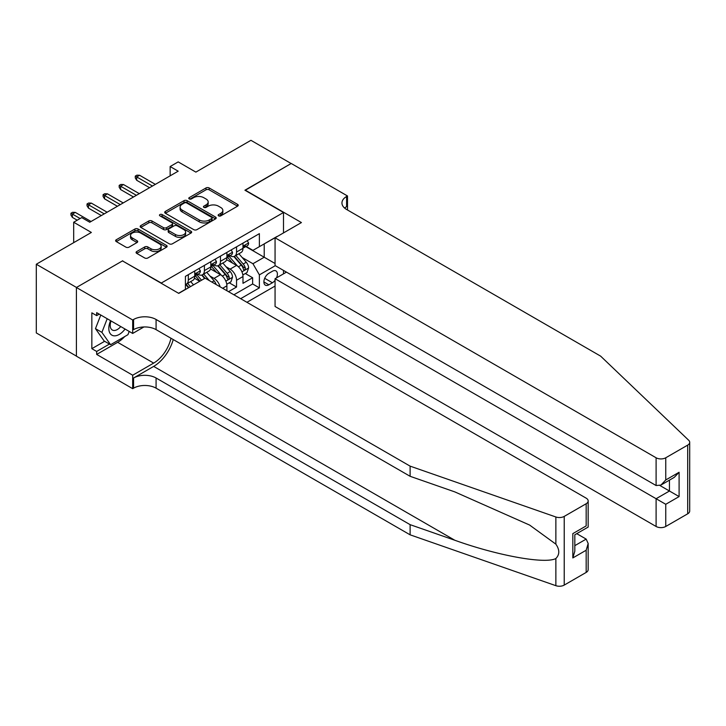 <?xml version="1.0" encoding="UTF-8"?>
<svg xmlns="http://www.w3.org/2000/svg" width="726" height="726" viewBox="0 0 726 726"><rect width="100%" height="100%" fill="white"/><g stroke="black" fill="none" stroke-linecap="round" stroke-linejoin="round"><path stroke-width="1.09" d="M218.59 215.858A1.561 0.898 0 0 0 220.795 215.858L237.565 206.175A2.232 1.289 0 0 0 238.219 205.267A2.232 1.289 0 0 0 237.565 204.36L209.161 187.952A2.232 1.289 0 0 0 206.002 187.952L189.232 197.635A1.561 0.898 0 0 0 188.778 198.271A1.561 0.898 0 0 0 189.232 198.915A1.561 0.898 0 0 0 191.446 198.915L193.615 197.663A7.142 4.12 0 0 1 203.716 197.663L206.084 199.024A7.142 4.12 0 0 1 208.171 201.946A7.142 4.12 0 0 1 206.084 204.859L203.915 206.111A1.561 0.898 0 0 0 203.452 206.747A1.561 0.898 0 0 0 203.915 207.382A1.561 0.898 0 0 0 206.12 207.382L208.289 206.13A7.142 4.12 0 0 1 218.39 206.13L220.758 207.5A7.142 4.12 0 0 1 222.855 210.413A7.142 4.12 0 0 1 220.758 213.335L218.59 214.587A1.561 0.898 0 0 0 218.136 215.223A1.561 0.898 0 0 0 218.59 215.858L218.59 214.587M136.724 251.55A2.232 1.289 0 0 0 136.071 252.466A2.232 1.289 0 0 0 136.724 253.374L144.692 257.975A2.232 1.289 0 0 0 147.85 257.975L166.472 247.23A2.232 1.289 0 0 0 167.125 246.314A2.232 1.289 0 0 0 166.472 245.406L138.067 229.008A2.232 1.289 0 0 0 134.909 229.008L116.287 239.752A2.232 1.289 0 0 0 115.634 240.669A2.232 1.289 0 0 0 116.287 241.576L125.916 247.139A2.232 1.289 0 0 0 129.065 247.139L137.042 242.529A2.232 1.289 0 0 0 137.695 241.622A2.232 1.289 0 0 0 137.042 240.714L132.268 237.956A5.971 3.448 0 0 1 130.517 235.514A5.971 3.448 0 0 1 134.201 232.329A5.971 3.448 0 0 1 140.708 233.082L159.411 243.882A5.971 3.448 0 0 1 161.154 246.314A5.971 3.448 0 0 1 157.469 249.499A5.971 3.448 0 0 1 150.963 248.755L147.85 246.949A2.232 1.289 0 0 0 144.692 246.949L136.724 251.55L136.724 253.374M122.721 261.042L161.308 283.04L283.503 212.491L244.916 190.212L291.135 163.522L250.942 140.318L195.875 172.116L178.188 161.898L170.147 166.544L178.188 171.182L89.761 222.238L81.72 217.6L73.68 222.238L73.68 242.656M122.721 260.761L76.493 287.451L36.3 264.246L91.367 232.447L73.68 222.238M193.769 229.643A2.232 1.289 0 0 0 196.927 229.643L215.549 218.889A2.232 1.289 0 0 0 216.203 217.981A2.232 1.289 0 0 0 215.549 217.065L187.145 200.666A2.232 1.289 0 0 0 183.987 200.666L165.365 211.42A2.232 1.289 0 0 0 164.711 212.328A2.232 1.289 0 0 0 165.365 213.244L193.769 229.643M160.546 216.194A1.561 0.898 0 0 1 162.134 216.421L162.134 214.56L191.011 231.24A2.232 1.289 0 0 1 191.664 232.148A2.232 1.289 0 0 1 191.011 233.055L172.389 243.809A2.232 1.289 0 0 1 169.231 243.809L140.826 227.41L148.794 222.846L148.794 220.985L140.826 225.586A2.232 1.289 0 0 0 140.172 226.494A2.232 1.289 0 0 0 140.826 227.41L140.826 225.586M148.794 222.846A2.232 1.289 0 0 1 151.952 222.846L151.952 220.985A2.232 1.289 0 0 0 148.794 220.985M151.952 220.985L163.468 227.637A2.232 1.289 0 0 0 166.626 227.637L171.917 224.588A2.232 1.289 0 0 0 172.57 223.672A2.232 1.289 0 0 0 171.917 222.764L159.92 215.84A1.561 0.898 0 0 1 159.466 215.195A1.561 0.898 0 0 1 160.428 214.37A1.561 0.898 0 0 1 162.134 214.56M76.412 356.094L36.3 332.935L36.3 264.246M228.518 291.67L236.549 287.033L236.549 280.254A9.093 5.254 -120 0 0 230.124 269.119L226.085 266.787M229.234 282.804L236.549 287.033M199.732 281.28L194.45 278.23M226.902 290.745L226.902 285.826A9.093 5.254 -120 0 0 220.477 274.682L210.531 268.947M220.096 286.815A9.093 5.254 60 0 0 214.043 278.394L210.005 276.071M276.524 277.876A7.051 4.066 120 0 0 275.934 270.898A7.051 4.066 120 0 0 272.404 271.252L268.865 273.294A7.051 4.066 120 0 0 264.264 279.501A7.051 4.066 120 0 0 265.344 285.155A7.051 4.066 120 0 0 268.865 284.801L272.404 282.759A7.051 4.066 120 0 0 275.063 280.345M246.922 302.297L275.063 286.053M283.503 212.491L283.503 232.91M283.503 270.417L283.503 273.847M240.651 298.676L259.382 287.868L259.382 274.873L252.947 263.729L242.166 257.503M178.587 293.295L185.42 289.347L185.42 276.352L259.382 233.654L259.382 246.649L277.069 236.622M275.299 265.68L259.382 274.873M197.88 274.265L197.962 274.31A9.093 5.254 60 0 0 202.509 274.764L208.943 271.052A9.093 5.254 -120 0 0 210.83 266.887L210.83 261.687M213.961 264.981L214.043 265.035A9.093 5.254 60 0 0 218.59 265.48L225.024 261.768A9.093 5.254 -120 0 0 226.902 257.603L226.902 252.403M233.899 294.783L252.63 283.966L252.63 277.749L242.983 283.321L242.983 276.542A9.093 5.254 -120 0 0 236.549 265.398L226.612 259.663M230.033 255.697L230.124 255.752A9.093 5.254 -120 0 0 234.67 256.196A9.093 5.254 -120 0 0 236.549 252.031L236.549 246.84M234.67 256.196L241.096 252.485A9.093 5.254 -120 0 0 242.983 248.319L242.983 243.128M188.315 274.682L188.315 279.882A9.093 5.254 60 0 1 186.437 284.048A9.093 5.254 60 0 1 185.42 284.41M186.437 284.048L192.862 280.336A9.093 5.254 -120 0 0 194.749 276.17L194.749 270.97M204.396 265.398L204.396 270.598A9.093 5.254 60 0 1 202.509 274.764M220.477 256.124L220.477 261.315A9.093 5.254 60 0 1 218.59 265.48M252.947 263.729L264.21 257.231L264.21 243.863L277.069 236.44M245.796 246.604L275.063 263.502M246.114 246.413L252.947 250.361L259.382 246.649M170.147 166.544L170.147 175.828M245.315 273.52L252.63 277.749M252.63 283.966L259.382 287.868M219.216 216.085L220.758 215.186A7.142 4.12 0 0 0 222.855 212.273L222.855 210.413M208.171 201.946L208.171 203.797A7.142 4.12 0 0 1 206.084 206.71L204.541 207.609M237.538 206.193L209.161 189.813A2.232 1.289 0 0 0 206.002 189.813L189.858 199.133M215.549 217.065L215.549 218.889L187.145 202.527A2.232 1.289 0 0 0 183.987 202.527L165.392 213.253M211.611 218.617A1.561 0.898 0 0 0 212.065 217.981A1.561 0.898 0 0 0 211.611 217.337L186.673 202.944A1.561 0.898 0 0 0 184.458 202.944L182.172 204.269A7.142 4.12 0 0 0 180.084 207.182A7.142 4.12 0 0 0 182.172 210.095L199.214 219.942A7.142 4.12 0 0 0 209.315 219.942L211.611 218.617L211.611 220.477A1.561 0.898 0 0 0 212.065 219.833L212.065 217.981M180.084 207.182L180.084 209.034A7.142 4.12 0 0 0 182.172 211.956L182.172 210.095M211.611 220.477L209.315 221.793A7.142 4.12 0 0 1 199.214 221.793L182.172 211.956M151.952 222.846L163.468 229.489A2.232 1.289 0 0 0 166.626 229.489L171.917 226.439A2.232 1.289 0 0 0 172.57 225.532L172.57 223.672M162.134 216.421L190.983 233.073M175.429 234.534A5.971 3.448 0 0 0 181.936 235.288A5.971 3.448 0 0 0 185.62 232.102A5.971 3.448 0 0 0 183.869 229.661L177.28 225.859A2.232 1.289 0 0 0 174.122 225.859L168.84 228.908A2.232 1.289 0 0 0 168.187 229.824A2.232 1.289 0 0 0 168.84 230.732L175.429 234.534L175.429 236.395A5.971 3.448 0 0 0 181.936 237.139A5.971 3.448 0 0 0 185.62 233.953L185.62 232.102M168.187 229.824L168.187 231.676A2.232 1.289 0 0 0 168.84 232.592L168.84 230.732M175.429 236.395L168.84 232.592M161.154 246.314L161.154 248.174A5.971 3.448 0 0 1 157.469 251.359A5.971 3.448 0 0 1 150.963 250.606L147.85 248.809A2.232 1.289 0 0 0 144.692 248.809L136.751 253.392M130.517 235.514L130.517 237.375A5.971 3.448 0 0 0 132.268 239.816L132.268 237.956M137.005 242.548L132.268 239.816M166.445 247.239L138.067 230.859A2.232 1.289 0 0 0 134.909 230.859L116.314 241.595L116.287 239.752M242.847 274.945L247.003 272.549L248.61 267.912A6.026 3.476 -120 0 0 246.259 262.249L238.918 253.746M237.447 265.988L229.053 256.269M232.665 263.157L227.792 257.521A14.438 8.34 -120 0 0 227.347 257.013M233.845 256.523L241.277 265.126A6.026 3.476 60 0 1 243.428 269.282C244.335 270.489 244.98 270.117 245.361 268.166A6.026 3.476 -120 0 0 243.21 264.019L235.859 255.507M234.289 256.387L242.266 265.625A3.067 1.77 60 0 1 243.047 266.832L245.361 268.166M243.428 269.282L243.863 269.99M247.248 240.66L248.61 243.029A6.026 3.476 60 0 1 247.366 245.697L244.308 247.457A6.026 3.476 -120 0 0 245.361 246.069L245.234 245.542M243.183 247.738L243.21 247.738A6.026 3.476 -120 0 0 244.308 247.457M244.58 245.624L245.361 246.069C244.98 245.161 244.335 245.533 243.428 247.185A6.026 3.476 60 0 1 242.983 248.047M152.46 186.037L136.706 176.935L136.706 180.284L135.263 177.961L135.263 176.1L136.706 176.935L139.601 175.265L155.355 184.368M136.706 180.284L149.565 187.707M135.263 176.1L136.869 175.175L139.601 175.265M110.57 320.674A14.783 8.53 120 0 0 114.036 335.82A14.783 8.53 120 0 0 125.063 329.041M111.069 320.956A10.119 5.844 120 0 0 112.303 330.012A10.119 5.844 120 0 0 113.782 330.475A10.119 5.844 120 0 0 120.761 326.555M129.21 331.437L127.939 334.695L110.588 344.723L104.154 341.011L95.469 328.66L100.769 315.011M110.588 344.723L101.903 332.372L107.203 318.723M95.469 328.66L101.903 332.372M286.471 272.132L275.063 278.72L275.063 306.481L656.104 526.477L656.104 498.717L669.454 491.012L669.454 480.14M275.063 278.72L665.751 504.289L665.751 526.477L687.703 513.808L687.703 445.111A6.824 3.939 0 0 0 689.7 442.325A6.824 3.939 0 0 0 688.72 440.292L600.638 356.139L346.611 209.478A15.918 9.193 180 0 1 341.946 202.981A15.918 9.193 180 0 1 346.611 196.483L347.491 195.966L291.217 163.477L245.152 190.348M245.152 190.076L301.426 222.564L275.063 237.783L656.104 457.779A6.824 3.939 0 0 0 665.751 457.779L687.703 445.111M347.491 195.966L347.491 209.424L347.01 209.705M275.063 237.783L275.063 265.544L656.104 485.54L656.104 457.779M689.7 442.325L689.7 511.022A6.824 3.939 180 0 1 687.703 513.808M665.751 526.477A6.824 3.939 180 0 1 656.104 526.477M344.596 208.063A15.918 9.193 180 0 1 346.611 206.647L346.611 196.483M659.97 485.54L679.1 496.584L665.751 504.289M665.751 457.779L665.751 479.968L660.932 485.059L656.104 485.54M665.751 479.968L679.1 472.263L674.273 477.354L660.932 485.059M586.172 572.424L586.172 550.235L588.169 543.511L588.169 569.638A6.824 3.939 180 0 1 586.172 572.424L564.22 585.092A6.824 3.939 180 0 1 555.871 585.682L410.117 534.826L410.117 524.662L156.081 378.001A15.918 9.193 -0 0 0 133.575 378.001L153.667 366.394A29.612 17.097 120 0 0 173.233 339.541M410.117 524.662L454.803 540.253C497.528 555.653 545.244 564.274 555.871 558.521C559.746 554.555 559.746 549.763 555.871 544.155L529.644 525.089L454.803 491.892L410.117 476.301L156.081 329.64A15.918 9.193 -0 0 0 133.575 329.64L133.575 319.476L132.686 319.985L76.412 287.496L122.476 260.897L178.75 293.386L205.122 278.167L586.172 498.163A6.824 3.939 -0 0 1 588.169 500.949A6.824 3.939 -0 0 1 586.172 503.735L564.22 516.404L564.22 585.092M410.117 534.826L156.081 388.165A15.918 9.193 -0 0 0 133.575 388.165L132.686 388.673L76.412 356.185L76.412 287.496M410.117 476.301L410.117 466.137L156.081 319.476A15.918 9.193 -0 0 0 133.575 319.476M555.871 544.155L555.871 516.985L410.117 466.137M124.745 336.546A25.582 14.765 -60 0 1 117.657 342.309L96.676 354.424L96.676 351.457L109.454 344.07M99.244 314.14L96.676 315.619L91.848 312.833L91.848 348.671L96.676 351.457M96.676 315.619L96.676 312.652L132.686 333.443L132.686 319.985M132.686 388.673L132.686 375.215L153.667 363.1A25.582 14.765 120 0 0 170.991 338.243M96.676 354.424L132.686 375.215M576.753 533.664L586.172 539.1L588.169 543.511M143.911 326.963L132.686 333.443M555.871 516.985A6.824 3.939 -0 0 0 564.22 516.404M91.848 348.671L104.635 341.284M586.172 550.235L572.823 557.94L574.82 551.216L574.82 534.772L588.169 527.067L588.169 500.949M572.823 557.94L572.823 533.619C575.428 535.126 575.428 535.126 572.823 533.619L586.172 525.914C588.768 527.421 588.768 527.421 586.172 525.914L586.172 503.735M226.766 284.229L230.922 281.833L232.529 277.187A6.026 3.476 -120 0 0 230.187 271.533L222.837 263.03M221.366 275.272L212.972 265.553M216.593 272.441L211.72 266.805A14.438 8.34 -120 0 0 211.266 266.297M217.773 265.807L225.205 274.41A6.026 3.476 60 0 1 227.347 278.566C228.254 279.773 228.899 279.401 229.28 277.45A6.026 3.476 -120 0 0 227.129 273.294L219.787 264.79M218.208 265.671L226.194 274.909A3.067 1.77 60 0 1 226.966 276.116L229.28 277.45M227.347 278.566L227.792 279.274M216.139 284.528A6.026 3.476 -120 0 0 214.106 280.817L206.765 272.314M201.547 280.227L196.891 274.836M199.995 281.125L195.639 276.08A14.438 8.34 -120 0 0 195.194 275.581M209.351 280.608L203.707 274.074M202.127 274.954L204.977 278.249M201.692 275.09L204.605 278.466M193.515 284.864L190.684 281.597M190.457 286.634L187.626 283.358M186.056 284.229L188.896 287.532M185.611 284.374L188.524 287.741M231.167 249.944L232.529 252.312A6.026 3.476 60 0 1 231.285 254.98L228.227 256.741A6.026 3.476 -120 0 0 229.28 255.352L229.153 254.817M227.102 257.022L227.129 257.022A6.026 3.476 -120 0 0 228.227 256.741M228.499 254.908L229.28 255.352C228.899 254.445 228.254 254.817 227.347 256.469A6.026 3.476 60 0 1 226.902 257.331M136.388 195.321L120.625 186.219L120.625 189.568L119.182 187.244L119.182 185.384L120.625 186.219L123.52 184.549L139.283 193.651M120.625 189.568L133.493 196.991M119.182 185.384L120.788 184.458L123.52 184.549M215.087 259.227L216.457 261.596A6.026 3.476 60 0 1 215.205 264.264L212.155 266.025A6.026 3.476 -120 0 0 213.199 264.636L213.072 264.101M211.03 266.306L211.048 266.306A6.026 3.476 -120 0 0 212.155 266.025M212.419 264.191L213.199 264.636C212.818 263.729 212.183 264.101 211.275 265.752A6.026 3.476 60 0 1 210.83 266.605M120.307 204.605L104.553 195.503L104.553 198.842L103.101 196.528L103.101 194.668L104.553 195.503L107.448 193.833L123.202 202.926M104.553 198.842L117.412 206.275M103.101 194.668L104.716 193.742L107.448 193.833M199.006 268.511L200.376 270.88A6.026 3.476 60 0 1 199.133 273.548L196.074 275.308A6.026 3.476 -120 0 0 197.127 273.92L197 273.384M194.949 275.59L194.976 275.59A6.026 3.476 -120 0 0 196.074 275.308M196.347 273.475L197.127 273.92C196.746 273.012 196.102 273.384 195.194 275.036A6.026 3.476 60 0 1 194.749 275.889M104.226 213.88L88.472 204.786L88.472 208.126L87.029 205.812L87.029 203.952L88.472 204.786L91.367 203.117L107.121 212.21M88.472 208.126L101.331 215.558M87.029 203.952L88.636 203.026L91.367 203.117M80.114 218.526L72.391 214.07L72.391 217.41L70.948 215.087L70.948 213.235L72.391 214.07L75.286 212.4L91.049 221.494M72.391 217.41L77.219 220.196M70.948 213.235L72.555 212.31L75.286 212.4M214.043 278.394L220.477 274.682M230.124 269.119L236.549 265.398M236.549 252.031L242.983 248.319M188.315 279.882L194.749 276.17M204.396 270.598L210.83 266.887M220.477 261.315L226.902 257.603M236.549 280.254L242.983 276.542M222.646 288.286L226.902 285.826M264.7 278.312L272.404 282.759M263.883 281.924L268.865 284.801M220.758 215.186L220.758 213.335M203.915 207.382L203.915 206.111M206.084 206.71L206.084 204.859M189.232 198.915L189.232 197.635M206.002 189.813L206.002 187.952M209.161 189.813L209.161 187.952M237.565 206.175L237.565 204.36M165.365 213.244L165.365 211.42M183.987 202.527L183.987 200.666M187.145 202.527L187.145 200.666M199.214 221.793L199.214 219.942M209.315 221.793L209.315 219.942M163.468 229.489L163.468 227.637M166.626 229.489L166.626 227.637M171.917 226.439L171.917 224.588M191.011 233.055L191.011 231.24M144.692 248.809L144.692 246.949M147.85 248.809L147.85 246.949M150.963 250.606L150.963 248.755M137.042 242.529L137.042 240.714M134.909 230.859L134.909 229.008M138.067 230.859L138.067 229.008M166.472 247.23L166.472 245.406M241.93 271.86L248.573 268.021M243.21 264.019L246.259 262.249M238.409 266.787L241.277 265.126M248.573 242.965L242.983 246.187M679.1 472.263L679.1 496.584M454.803 540.253L153.667 366.394M156.081 329.64L156.081 319.476M156.081 378.001L156.081 388.165M555.871 585.682L555.871 558.521M133.575 378.001L133.575 388.165M117.657 342.309L153.667 363.1M574.82 545.653L586.172 539.1M225.85 281.144L232.492 277.305M227.129 273.294L230.187 271.533M222.328 276.071L225.205 274.41M211.91 282.087L214.106 280.817M232.492 252.249L226.902 255.47M216.412 261.523L210.83 264.754M200.34 270.807L194.749 274.038"/></g></svg>
